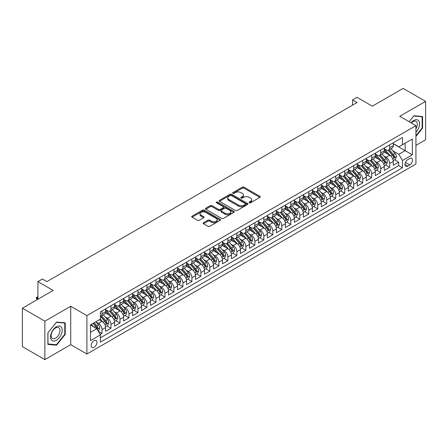 <?xml version="1.0" encoding="UTF-8"?>
<svg xmlns="http://www.w3.org/2000/svg" width="448" height="448" viewBox="0 0 448 448"><rect width="100%" height="100%" fill="white"/><g stroke="black" fill="none" stroke-linecap="round" stroke-linejoin="round"><path stroke-width="0.67" d="M249.29 202.787A0.874 0.504 0 0 0 250.522 202.787L259.896 197.372A1.249 0.722 0 0 0 260.266 196.862A1.249 0.722 0 0 0 259.896 196.353L244.014 187.186A1.249 0.722 0 0 0 242.25 187.186L232.876 192.595A0.874 0.504 0 0 0 232.618 192.954A0.874 0.504 0 0 0 232.876 193.312A0.874 0.504 0 0 0 234.108 193.312L235.323 192.612A3.993 2.307 0 0 1 240.968 192.612L242.295 193.374A3.993 2.307 0 0 1 243.466 195.003A3.993 2.307 0 0 1 242.295 196.633L241.08 197.333A0.874 0.504 0 0 0 240.822 197.691A0.874 0.504 0 0 0 241.08 198.05A0.874 0.504 0 0 0 242.318 198.05L243.527 197.35A3.993 2.307 0 0 1 249.178 197.35L250.499 198.111A3.993 2.307 0 0 1 251.67 199.741A3.993 2.307 0 0 1 250.499 201.37L249.29 202.07A0.874 0.504 0 0 0 249.032 202.429A0.874 0.504 0 0 0 249.29 202.787L249.29 202.07M94.097 347.273A4.066 2.346 120 0 0 96.751 343.683A4.066 2.346 120 0 0 96.13 340.424A4.066 2.346 120 0 0 94.097 340.626A4.066 2.346 120 0 0 91.437 344.21A4.066 2.346 120 0 0 92.058 347.469A4.066 2.346 120 0 0 94.097 347.273M203.51 222.746A1.249 0.722 0 0 0 203.146 223.255A1.249 0.722 0 0 0 203.51 223.765L207.967 226.335A1.249 0.722 0 0 0 209.731 226.335L220.147 220.326A1.249 0.722 0 0 0 220.511 219.817A1.249 0.722 0 0 0 220.147 219.307L204.26 210.134A1.249 0.722 0 0 0 202.496 210.134L192.086 216.149A1.249 0.722 0 0 0 191.716 216.658A1.249 0.722 0 0 0 192.086 217.168L197.467 220.276A1.249 0.722 0 0 0 199.231 220.276L203.689 217.7A1.249 0.722 0 0 0 204.053 217.19A1.249 0.722 0 0 0 203.689 216.681L201.018 215.141A3.338 1.926 0 0 1 200.043 213.78A3.338 1.926 0 0 1 202.104 211.999A3.338 1.926 0 0 1 205.738 212.414L216.194 218.45A3.338 1.926 0 0 1 217.174 219.817A3.338 1.926 0 0 1 215.113 221.598A3.338 1.926 0 0 1 211.473 221.178L209.731 220.17A1.249 0.722 0 0 0 207.967 220.17L203.51 222.746L203.51 223.765M415.934 145.365L425.6 139.787L425.6 101.377L403.127 88.402L372.333 106.182L357.05 97.356L352.559 99.949L357.05 102.547L46.9 281.613L42.403 279.014L37.906 281.613L37.906 299.258M44.873 321.188L44.873 359.598L70.722 344.674L70.722 306.264L44.873 321.188L22.4 308.213L53.189 290.438L37.906 281.613M70.722 306.264L86.901 315.61L415.934 125.642L415.934 164.052L86.901 354.015L86.901 315.61M425.6 101.377L399.756 116.301L415.934 125.642M235.413 210.493A1.249 0.722 0 0 0 237.177 210.493L247.587 204.478A1.249 0.722 0 0 0 247.951 203.969A1.249 0.722 0 0 0 247.587 203.459L231.706 194.292A1.249 0.722 0 0 0 229.942 194.292L219.526 200.301A1.249 0.722 0 0 0 219.162 200.81A1.249 0.722 0 0 0 219.526 201.32L235.413 210.493M216.832 202.978A0.874 0.504 0 0 1 217.717 203.101L233.85 212.414L223.457 218.417A1.249 0.722 0 0 1 221.687 218.417L205.806 209.244L205.806 208.225A1.249 0.722 0 0 0 205.442 208.734A1.249 0.722 0 0 0 205.806 209.244M205.806 208.225L210.263 205.654A1.249 0.722 0 0 1 212.027 205.654L218.467 209.373A1.249 0.722 0 0 0 220.231 209.373L223.188 207.665A1.249 0.722 0 0 0 223.558 207.155A1.249 0.722 0 0 0 223.188 206.646L216.485 202.776A0.874 0.504 0 0 1 216.227 202.418A0.874 0.504 0 0 1 216.765 201.953A0.874 0.504 0 0 1 217.717 202.059L233.867 211.383A1.249 0.722 0 0 1 234.231 211.893A1.249 0.722 0 0 1 233.867 212.402L233.867 211.383M44.873 359.598L22.4 346.623L22.4 308.213M100.139 334.488L102.004 333.413L98.274 331.257M96.152 322.09L98.409 323.394A5.085 2.934 60 0 1 102.004 329.622L105.605 327.544L105.605 331.335L110.998 328.222L106.904 325.858M105.146 316.898L107.402 318.203A5.085 2.934 60 0 1 110.998 324.43L114.593 322.358L114.593 326.144L119.986 323.03L115.898 320.667M114.134 311.713L116.39 313.012A5.085 2.934 60 0 1 119.986 319.245L123.581 317.167L123.581 320.953L128.974 317.839L124.886 315.482M123.122 306.522L125.378 307.821A5.085 2.934 60 0 1 128.974 314.054L132.574 311.976L132.574 315.767L137.967 312.648L133.874 310.29M132.115 301.33L134.372 302.635A5.085 2.934 60 0 1 137.967 308.862L141.562 306.785L141.562 310.576L146.955 307.462L142.867 305.099M141.103 296.139L143.36 297.444A5.085 2.934 60 0 1 146.955 303.671L150.55 301.594L150.55 305.385L155.943 302.271L151.855 299.908M150.091 290.948L152.348 292.253A5.085 2.934 60 0 1 155.943 298.48L159.544 296.402L159.544 300.194L164.937 297.08L160.843 294.717M159.085 285.757L161.342 287.062A5.085 2.934 60 0 1 164.937 293.289L168.532 291.217L168.532 295.002L173.925 291.889L169.837 289.526M168.073 280.571L170.33 281.87A5.085 2.934 60 0 1 173.925 288.103L177.52 286.026L177.52 289.811L182.918 286.698L178.825 284.34M177.061 275.38L179.318 276.679A5.085 2.934 60 0 1 182.918 282.912L186.514 280.834L186.514 284.626L191.906 281.506L187.813 279.149M186.054 270.189L188.311 271.494A5.085 2.934 60 0 1 191.906 277.721L195.502 275.643L195.502 279.434L200.894 276.321L196.806 273.958M195.042 264.998L197.299 266.302A5.085 2.934 60 0 1 200.894 272.53L204.49 270.452L204.49 274.243L209.888 271.13L205.794 268.766M204.03 259.806L206.287 261.111A5.085 2.934 60 0 1 209.888 267.338L213.483 265.261L213.483 269.052L218.876 265.938L214.788 263.575M213.024 254.615L215.281 255.92A5.085 2.934 60 0 1 218.876 262.147L222.471 260.075L222.471 263.861L227.864 260.747L223.776 258.384M222.012 249.43L224.269 250.729A5.085 2.934 60 0 1 227.864 256.956L231.459 254.884L231.459 258.67L236.858 255.556L232.764 253.198M231 244.238L233.262 245.538A5.085 2.934 60 0 1 236.858 251.77L240.453 249.693L240.453 253.478L245.846 250.365L241.758 248.007M239.994 239.047L242.25 240.352A5.085 2.934 60 0 1 245.846 246.579L249.441 244.502L249.441 248.293L254.834 245.179L250.746 242.816M248.982 233.856L251.238 235.161A5.085 2.934 60 0 1 254.834 241.388L258.429 239.31L258.429 243.102L263.827 239.988L259.734 237.625M257.975 228.665L260.232 229.97A5.085 2.934 60 0 1 263.827 236.197L267.422 234.119L267.422 237.91L272.815 234.797L268.727 232.434M266.963 223.474L269.22 224.778A5.085 2.934 60 0 1 272.815 231.006L276.41 228.934L276.41 232.719L281.803 229.606L277.715 227.242M275.951 218.282L278.208 219.587A5.085 2.934 60 0 1 281.803 225.814L285.404 223.742L285.404 227.528L290.797 224.414L286.703 222.051M284.945 213.097L287.202 214.396A5.085 2.934 60 0 1 290.797 220.629L294.392 218.551L294.392 222.337L299.785 219.223L295.697 216.866M293.933 207.906L296.19 209.21A5.085 2.934 60 0 1 299.785 215.438L303.38 213.36L303.38 217.151L308.773 214.032L304.685 211.674M302.921 202.714L305.178 204.019A5.085 2.934 60 0 1 308.773 210.246L312.374 208.169L312.374 211.96L317.766 208.846L313.673 206.483M311.914 197.523L314.171 198.828A5.085 2.934 60 0 1 317.766 205.055L321.362 202.978L321.362 206.769L326.754 203.655L322.666 201.292M320.902 192.332L323.159 193.637A5.085 2.934 60 0 1 326.754 199.864L330.35 197.786L330.35 201.578L335.748 198.464L331.654 196.101M329.89 187.141L332.147 188.446A5.085 2.934 60 0 1 335.748 194.673L339.343 192.601L339.343 196.386L344.736 193.273L340.642 190.91M338.884 181.955L341.141 183.254A5.085 2.934 60 0 1 344.736 189.487L348.331 187.41L348.331 191.195L353.724 188.082L349.636 185.724M347.872 176.764L350.129 178.063A5.085 2.934 60 0 1 353.724 184.296L357.319 182.218L357.319 186.01L362.718 182.89L358.624 180.533M356.86 171.573L359.117 172.878A5.085 2.934 60 0 1 362.718 179.105L366.313 177.027L366.313 180.818L371.706 177.705L367.612 175.342M365.854 166.382L368.11 167.686A5.085 2.934 60 0 1 371.706 173.914L375.301 171.836L375.301 175.627L380.694 172.514L376.606 170.15M374.842 161.19L377.098 162.495A5.085 2.934 60 0 1 380.694 168.722L384.289 166.645L384.289 170.436L389.687 167.322L389.687 163.531A5.085 2.934 -120 0 0 386.086 157.304L383.83 155.999M385.594 164.959L389.687 167.322M105.605 327.544A5.085 2.934 -120 0 0 102.004 321.317L99.31 319.76M114.593 322.358A5.085 2.934 -120 0 0 110.998 316.126L105.437 312.917M123.581 317.167A5.085 2.934 -120 0 0 119.986 310.94L114.425 307.726M132.574 311.976A5.085 2.934 -120 0 0 128.974 305.749L123.418 302.54M141.562 306.785A5.085 2.934 -120 0 0 137.967 300.558L132.406 297.349M150.55 301.594A5.085 2.934 -120 0 0 146.955 295.366L141.394 292.158M159.544 296.402A5.085 2.934 -120 0 0 155.943 290.175L150.388 286.966M168.532 291.217A5.085 2.934 -120 0 0 164.937 284.984L159.376 281.775M177.52 286.026A5.085 2.934 -120 0 0 173.925 279.798L168.364 276.584M186.514 280.834A5.085 2.934 -120 0 0 182.918 274.607L177.358 271.398M195.502 275.643A5.085 2.934 -120 0 0 191.906 269.416L186.346 266.207M204.49 270.452A5.085 2.934 -120 0 0 200.894 264.225L195.334 261.016M213.483 265.261A5.085 2.934 -120 0 0 209.888 259.034L204.327 255.825M222.471 260.075A5.085 2.934 -120 0 0 218.876 253.842L213.315 250.634M231.459 254.884A5.085 2.934 -120 0 0 227.864 248.657L222.309 245.442M240.453 249.693A5.085 2.934 -120 0 0 236.858 243.466L231.297 240.251M249.441 244.502A5.085 2.934 -120 0 0 245.846 238.274L240.285 235.066M258.429 239.31A5.085 2.934 -120 0 0 254.834 233.083L249.278 229.874M267.422 234.119A5.085 2.934 -120 0 0 263.827 227.892L258.266 224.683M276.41 228.934A5.085 2.934 -120 0 0 272.815 222.701L267.254 219.492M285.404 223.742A5.085 2.934 -120 0 0 281.803 217.51L276.248 214.301M294.392 218.551A5.085 2.934 -120 0 0 290.797 212.324L285.236 209.11M303.38 213.36A5.085 2.934 -120 0 0 299.785 207.133L294.224 203.924M312.374 208.169A5.085 2.934 -120 0 0 308.773 201.942L303.218 198.733M321.362 202.978A5.085 2.934 -120 0 0 317.766 196.75L312.206 193.542M330.35 197.786A5.085 2.934 -120 0 0 326.754 191.559L321.194 188.35M339.343 192.601A5.085 2.934 -120 0 0 335.748 186.368L330.187 183.159M348.331 187.41A5.085 2.934 -120 0 0 344.736 181.182L339.175 177.968M357.319 182.218A5.085 2.934 -120 0 0 353.724 175.991L348.163 172.782M366.313 177.027A5.085 2.934 -120 0 0 362.718 170.8L357.157 167.591M375.301 171.836A5.085 2.934 -120 0 0 371.706 165.609L366.145 162.4M384.289 166.645A5.085 2.934 -120 0 0 380.694 160.418L375.133 157.209M409.735 158.497L407.753 159.639A3.942 2.274 120 0 0 405.182 163.111A3.942 2.274 120 0 0 405.782 166.27A3.942 2.274 120 0 0 407.753 166.074L409.735 164.937A3.942 2.274 120 0 0 412.306 161.459A3.942 2.274 120 0 0 411.701 158.301A3.942 2.274 120 0 0 409.735 158.497M90.502 332.321L96.79 328.686L100.386 334.919L100.386 342.182L402.45 167.787L402.45 160.524L398.854 154.297L392.823 150.814M100.386 334.919L90.502 340.626L90.502 324.85L100.386 319.138L100.386 311.87L402.45 137.48L402.45 144.743L412.339 139.037L412.339 154.812L402.45 160.524M105.605 309.691L107.402 310.733A5.085 2.934 60 0 0 109.945 310.979L113.54 308.907A5.085 2.934 -120 0 0 114.593 306.578L114.593 303.671M114.593 304.5L116.39 305.542A5.085 2.934 60 0 0 118.933 305.794L122.528 303.716A5.085 2.934 -120 0 0 123.581 301.386L123.581 298.48M123.581 299.309L125.378 300.35A5.085 2.934 60 0 0 127.921 300.602L131.516 298.525A5.085 2.934 -120 0 0 132.574 296.195L132.574 293.289M132.574 294.123L134.372 295.159A5.085 2.934 60 0 0 136.914 295.411L140.51 293.334A5.085 2.934 -120 0 0 141.562 291.004L141.562 288.098M141.562 288.932L143.36 289.968A5.085 2.934 60 0 0 145.902 290.22L149.498 288.142A5.085 2.934 -120 0 0 150.55 285.818L150.55 282.912M150.55 283.741L152.348 284.777A5.085 2.934 60 0 0 154.89 285.029L158.491 282.957A5.085 2.934 -120 0 0 159.544 280.627L159.544 277.721M159.544 278.55L161.342 279.586A5.085 2.934 60 0 0 163.884 279.838L167.479 277.766A5.085 2.934 -120 0 0 168.532 275.436L168.532 272.53M168.532 273.358L170.33 274.4A5.085 2.934 60 0 0 172.872 274.652L176.467 272.574A5.085 2.934 -120 0 0 177.52 270.245L177.52 267.338M177.52 268.167L179.318 269.209A5.085 2.934 60 0 0 181.86 269.461L185.461 267.383A5.085 2.934 -120 0 0 186.514 265.054L186.514 262.147M186.514 262.982L188.311 264.018A5.085 2.934 60 0 0 190.854 264.27L194.449 262.192A5.085 2.934 -120 0 0 195.502 259.862L195.502 256.956M195.502 257.79L197.299 258.826A5.085 2.934 60 0 0 199.842 259.078L203.437 257.001A5.085 2.934 -120 0 0 204.49 254.677L204.49 251.77M204.49 252.599L206.287 253.635A5.085 2.934 60 0 0 208.835 253.887L212.43 251.81A5.085 2.934 -120 0 0 213.483 249.486L213.483 246.579M213.483 247.408L215.281 248.444A5.085 2.934 60 0 0 217.823 248.696L221.418 246.624A5.085 2.934 -120 0 0 222.471 244.294L222.471 241.388M222.471 242.217L224.269 243.258A5.085 2.934 60 0 0 226.811 243.51L230.406 241.433A5.085 2.934 -120 0 0 231.459 239.103L231.459 236.197M231.459 237.026L233.262 238.067A5.085 2.934 60 0 0 235.805 238.319L239.4 236.242A5.085 2.934 -120 0 0 240.453 233.912L240.453 231.006M240.453 231.84L242.25 232.876A5.085 2.934 60 0 0 244.793 233.128L248.388 231.05A5.085 2.934 -120 0 0 249.441 228.721L249.441 225.814M249.441 226.649L251.238 227.685A5.085 2.934 60 0 0 253.781 227.937L257.376 225.859A5.085 2.934 -120 0 0 258.429 223.535L258.429 220.629M258.429 221.458L260.232 222.494A5.085 2.934 60 0 0 262.774 222.746L266.37 220.668A5.085 2.934 -120 0 0 267.422 218.344L267.422 215.438M267.422 216.266L269.22 217.302A5.085 2.934 60 0 0 271.762 217.554L275.358 215.482A5.085 2.934 -120 0 0 276.41 213.153L276.41 210.246M276.41 211.075L278.208 212.117A5.085 2.934 60 0 0 280.75 212.369L284.346 210.291A5.085 2.934 -120 0 0 285.404 207.962L285.404 205.055M285.404 205.884L287.202 206.926A5.085 2.934 60 0 0 289.744 207.178L293.339 205.1A5.085 2.934 -120 0 0 294.392 202.77L294.392 199.864M294.392 200.693L296.19 201.734A5.085 2.934 60 0 0 298.732 201.986L302.327 199.909A5.085 2.934 -120 0 0 303.38 197.579L303.38 194.673M303.38 195.507L305.178 196.543A5.085 2.934 60 0 0 307.72 196.795L311.321 194.718A5.085 2.934 -120 0 0 312.374 192.394L312.374 189.482M312.374 190.316L314.171 191.352A5.085 2.934 60 0 0 316.714 191.604L320.309 189.526A5.085 2.934 -120 0 0 321.362 187.202L321.362 184.296M321.362 185.125L323.159 186.161A5.085 2.934 60 0 0 325.702 186.413L329.297 184.341A5.085 2.934 -120 0 0 330.35 182.011L330.35 179.105M330.35 179.934L332.147 180.97A5.085 2.934 60 0 0 334.69 181.222L338.29 179.15A5.085 2.934 -120 0 0 339.343 176.82L339.343 173.914M339.343 174.742L341.141 175.784A5.085 2.934 60 0 0 343.683 176.036L347.278 173.958A5.085 2.934 -120 0 0 348.331 171.629L348.331 168.722M348.331 169.551L350.129 170.593A5.085 2.934 60 0 0 352.671 170.845L356.266 168.767A5.085 2.934 -120 0 0 357.319 166.438L357.319 163.531M357.319 164.366L359.117 165.402A5.085 2.934 60 0 0 361.659 165.654L365.26 163.576A5.085 2.934 -120 0 0 366.313 161.246L366.313 158.34M366.313 159.174L368.11 160.21A5.085 2.934 60 0 0 370.653 160.462L374.248 158.385A5.085 2.934 -120 0 0 375.301 156.061L375.301 153.154M375.301 153.983L377.098 155.019A5.085 2.934 60 0 0 379.641 155.271L383.236 153.199A5.085 2.934 -120 0 0 384.289 150.87L384.289 147.963M100.386 337.826L398.675 165.609L398.675 162.131L393.282 165.245L393.282 161.459A5.085 2.934 -120 0 0 389.687 155.226L384.126 152.018M384.289 148.792L386.086 149.828A5.085 2.934 -120 0 0 388.634 150.08A5.085 2.934 -120 0 0 389.687 147.756L389.687 144.85M388.634 150.08L392.23 148.008A5.085 2.934 -120 0 0 393.282 145.678L393.282 142.772M102.004 310.94L102.004 313.846A5.085 2.934 60 0 1 100.951 316.17A5.085 2.934 60 0 1 100.386 316.378M100.951 316.17L104.546 314.098A5.085 2.934 -120 0 0 105.605 311.769L105.605 308.862M110.998 305.749L110.998 308.655A5.085 2.934 60 0 1 109.945 310.979M119.986 300.558L119.986 303.464A5.085 2.934 60 0 1 118.933 305.794M128.974 295.366L128.974 298.273A5.085 2.934 60 0 1 127.921 300.602M137.967 290.175L137.967 293.082A5.085 2.934 60 0 1 136.914 295.411M146.955 284.984L146.955 287.89A5.085 2.934 60 0 1 145.902 290.22M155.943 279.798L155.943 282.705A5.085 2.934 60 0 1 154.89 285.029M164.937 274.607L164.937 277.514A5.085 2.934 60 0 1 163.884 279.838M173.925 269.416L173.925 272.322A5.085 2.934 60 0 1 172.872 274.652M182.918 264.225L182.918 267.131A5.085 2.934 60 0 1 181.86 269.461M191.906 259.034L191.906 261.94A5.085 2.934 60 0 1 190.854 264.27M200.894 253.842L200.894 256.749A5.085 2.934 60 0 1 199.842 259.078M209.888 248.651L209.888 251.563A5.085 2.934 60 0 1 208.835 253.887M218.876 243.466L218.876 246.372A5.085 2.934 60 0 1 217.823 248.696M227.864 238.274L227.864 241.181A5.085 2.934 60 0 1 226.811 243.51M236.858 233.083L236.858 235.99A5.085 2.934 60 0 1 235.805 238.319M245.846 227.892L245.846 230.798A5.085 2.934 60 0 1 244.793 233.128M254.834 222.701L254.834 225.607A5.085 2.934 60 0 1 253.781 227.937M263.827 217.51L263.827 220.416A5.085 2.934 60 0 1 262.774 222.746M272.815 212.324L272.815 215.23A5.085 2.934 60 0 1 271.762 217.554M281.803 207.133L281.803 210.039A5.085 2.934 60 0 1 280.75 212.369M290.797 201.942L290.797 204.848A5.085 2.934 60 0 1 289.744 207.178M299.785 196.75L299.785 199.657A5.085 2.934 60 0 1 298.732 201.986M308.773 191.559L308.773 194.466A5.085 2.934 60 0 1 307.72 196.795M317.766 186.368L317.766 189.274A5.085 2.934 60 0 1 316.714 191.604M326.754 181.182L326.754 184.089A5.085 2.934 60 0 1 325.702 186.413M335.748 175.991L335.748 178.898A5.085 2.934 60 0 1 334.69 181.222M344.736 170.8L344.736 173.706A5.085 2.934 60 0 1 343.683 176.036M353.724 165.609L353.724 168.515A5.085 2.934 60 0 1 352.671 170.845M362.718 160.418L362.718 163.324A5.085 2.934 60 0 1 361.659 165.654M371.706 155.226L371.706 158.133A5.085 2.934 60 0 1 370.653 160.462M380.694 150.035L380.694 152.947A5.085 2.934 60 0 1 379.641 155.271M380.694 168.722L380.694 172.514M371.706 173.914L371.706 177.705M362.718 179.105L362.718 182.89M353.724 184.296L353.724 188.082M344.736 189.487L344.736 193.273M335.748 194.673L335.748 198.464M326.754 199.864L326.754 203.655M317.766 205.055L317.766 208.846M308.773 210.246L308.773 214.032M299.785 215.438L299.785 219.223M290.797 220.629L290.797 224.414M281.803 225.814L281.803 229.606M272.815 231.006L272.815 234.797M263.827 236.197L263.827 239.988M254.834 241.388L254.834 245.179M245.846 246.579L245.846 250.365M236.858 251.77L236.858 255.556M227.864 256.956L227.864 260.747M218.876 262.147L218.876 265.938M209.888 267.338L209.888 271.13M200.894 272.53L200.894 276.321M191.906 277.721L191.906 281.506M182.918 282.912L182.918 286.698M173.925 288.103L173.925 291.889M164.937 293.289L164.937 297.08M155.943 298.48L155.943 302.271M146.955 303.671L146.955 307.462M137.967 308.862L137.967 312.648M128.974 314.054L128.974 317.839M119.986 319.245L119.986 323.03M110.998 324.43L110.998 328.222M102.004 329.622L102.004 333.413M96.79 328.686L90.502 325.058M398.854 154.297L405.149 150.662L405.149 143.186L412.339 139.037M393.282 143.808L412.339 154.812M393.282 143.601L398.854 146.821L402.45 144.743M70.722 344.674L86.901 354.015M352.559 99.949L352.559 105.14M394.587 159.768L398.675 162.131M398.675 165.609L402.45 167.787M415.934 136.382L422.587 128.106L422.587 116.536L413.913 115.763L409.13 121.716L413.734 116.021L422.139 116.771L422.139 127.977L415.934 135.694M47.886 344.439L56.56 345.212L65.234 334.421L65.234 322.851L56.56 322.078L47.886 332.87L47.886 344.439M422.139 127.848L422.587 128.106M64.786 334.163L65.234 334.421M55.647 344.686L56.56 345.212M249.637 202.91L250.499 202.412A3.993 2.307 0 0 0 251.67 200.782L251.67 199.741M243.466 195.003L243.466 196.045A3.993 2.307 0 0 1 242.295 197.674L241.427 198.173M259.879 197.383L244.014 188.222A1.249 0.722 0 0 0 242.25 188.222L233.223 193.435M247.587 203.459L247.587 204.478L231.706 195.328A1.249 0.722 0 0 0 229.942 195.328L219.542 201.331M245.381 204.327A0.874 0.504 0 0 0 245.638 203.969A0.874 0.504 0 0 0 245.381 203.616L231.442 195.563A0.874 0.504 0 0 0 230.205 195.563L228.922 196.302A3.993 2.307 0 0 0 227.758 197.932A3.993 2.307 0 0 0 228.922 199.562L238.454 205.066A3.993 2.307 0 0 0 244.104 205.066L245.381 204.327L245.381 205.363A0.874 0.504 0 0 0 245.638 205.01L245.638 203.969M227.758 197.932L227.758 198.974A3.993 2.307 0 0 0 228.922 200.603L228.922 199.562M245.381 205.363L244.104 206.102A3.993 2.307 0 0 1 238.454 206.102L228.922 200.603M205.822 209.255L210.263 206.69L210.263 205.654M223.558 207.155L223.558 208.191A1.249 0.722 0 0 1 223.188 208.701L220.231 210.409A1.249 0.722 0 0 1 218.467 210.409L212.027 206.69A1.249 0.722 0 0 0 210.263 206.69M225.154 213.231A3.338 1.926 0 0 0 228.788 213.646A3.338 1.926 0 0 0 230.849 211.87A3.338 1.926 0 0 0 229.874 210.504L226.19 208.376A1.249 0.722 0 0 0 224.426 208.376L221.469 210.084A1.249 0.722 0 0 0 221.105 210.594A1.249 0.722 0 0 0 221.469 211.103L225.154 213.231L225.154 214.267A3.338 1.926 0 0 0 228.788 214.687A3.338 1.926 0 0 0 230.849 212.906L230.849 211.87M221.105 210.594L221.105 211.63A1.249 0.722 0 0 0 221.469 212.139L221.469 211.103M225.154 214.267L221.469 212.139M217.174 219.817L217.174 220.853A3.338 1.926 0 0 1 215.113 222.634A3.338 1.926 0 0 1 211.473 222.214L209.731 221.211A1.249 0.722 0 0 0 207.967 221.211L203.526 223.77M200.043 213.78L200.043 214.816A3.338 1.926 0 0 0 201.018 216.177L201.018 215.141M203.672 217.711L201.018 216.177M220.147 219.307L220.147 220.326L204.26 211.176A1.249 0.722 0 0 0 202.496 211.176L192.102 217.174M393.204 160.569L395.528 159.225L396.43 156.632A3.371 1.943 -120 0 0 395.114 153.468L391.009 148.708M390.186 155.557L385.314 149.918A9.727 5.617 -120 0 0 384.289 148.848M387.514 153.972L384.787 150.819A8.075 4.659 -120 0 0 384.289 150.276M388.175 150.265L392.33 155.075A3.371 1.943 60 0 1 393.529 157.394C394.038 158.071 394.397 157.864 394.61 156.772A3.371 1.943 -120 0 0 393.406 154.454L389.301 149.699M388.416 150.186L392.885 155.355A1.714 0.991 60 0 1 393.316 156.027L394.61 156.772M393.529 157.394L393.775 157.797M415.934 132.205A8.266 4.771 120 0 0 419.468 122.618A8.266 4.771 120 0 0 413.734 120.478A8.266 4.771 120 0 0 411.029 122.808M415.934 128.738A6.255 3.612 120 0 0 416.041 121.335A6.255 3.612 120 0 0 412.916 121.643A6.255 3.612 120 0 0 411.275 122.954M421.579 116.446L422.139 116.771M61.443 333.995A8.266 4.771 120 0 0 59.304 326.01A8.266 4.771 120 0 0 51.324 333.088A8.266 4.771 120 0 0 53.458 341.074A8.266 4.771 120 0 0 61.443 333.995M59.394 333.413A6.255 3.612 120 0 0 58.694 327.65A6.255 3.612 120 0 0 51.733 332.724A6.255 3.612 120 0 0 52.433 338.486A6.255 3.612 120 0 0 59.394 333.413M47.975 343.997L47.975 332.791L56.381 322.336L64.786 323.086L64.786 334.292L56.381 344.747L47.886 343.946M64.232 322.762L64.786 323.086M384.216 165.754L386.54 164.416L387.436 161.818A3.371 1.943 -120 0 0 386.126 158.659L382.015 153.899M381.192 160.748L376.326 155.109A9.727 5.617 -120 0 0 375.301 154.039M378.521 159.163L375.799 156.01A8.075 4.659 -120 0 0 375.301 155.467M379.182 155.456L383.337 160.266A3.371 1.943 60 0 1 384.541 162.585C385.045 163.262 385.403 163.055 385.616 161.963A3.371 1.943 -120 0 0 384.418 159.645L380.307 154.885M379.428 155.378L383.891 160.546A1.714 0.991 60 0 1 384.322 161.218L385.616 161.963M384.541 162.585L384.787 162.988M375.228 170.946L377.546 169.607L378.448 167.009A3.371 1.943 -120 0 0 377.138 163.845L373.027 159.09M372.204 165.939L367.332 160.3A9.727 5.617 -120 0 0 366.313 159.23M369.533 164.354L366.811 161.202A8.075 4.659 -120 0 0 366.313 160.658M370.194 160.647L374.349 165.458A3.371 1.943 60 0 1 375.547 167.776C376.057 168.454 376.415 168.246 376.628 167.154A3.371 1.943 -120 0 0 375.43 164.83L371.319 160.076M370.44 160.569L374.903 165.738A1.714 0.991 60 0 1 375.334 166.41L376.628 167.154M375.547 167.776L375.794 168.174M366.234 176.137L368.558 174.798L369.46 172.2A3.371 1.943 -120 0 0 368.144 169.036L364.039 164.282M363.216 171.13L358.344 165.486A9.727 5.617 -120 0 0 357.319 164.422M360.545 169.546L357.818 166.393A8.075 4.659 -120 0 0 357.319 165.85M361.206 165.838L365.361 170.649A3.371 1.943 60 0 1 366.559 172.967C367.063 173.645 367.427 173.438 367.64 172.346A3.371 1.943 -120 0 0 366.436 170.022L362.331 165.267M361.446 165.76L365.91 170.929A1.714 0.991 60 0 1 366.346 171.595L367.64 172.346M366.559 172.967L366.806 173.365M357.246 181.328L359.57 179.984L360.466 177.391A3.371 1.943 -120 0 0 359.156 174.227L355.046 169.473M354.222 176.316L349.356 170.677A9.727 5.617 -120 0 0 348.331 169.607M351.551 174.737L348.83 171.578A8.075 4.659 -120 0 0 348.331 171.041M352.212 171.024L356.367 175.834A3.371 1.943 60 0 1 357.571 178.158C358.075 178.836 358.434 178.629 358.646 177.537A3.371 1.943 -120 0 0 357.448 175.213L353.338 170.458M352.458 170.946L356.922 176.114A1.714 0.991 60 0 1 357.353 176.786L358.646 177.537M357.571 178.158L357.812 178.556M348.258 186.519L350.577 185.175L351.478 182.582A3.371 1.943 -120 0 0 350.168 179.418L346.058 174.664M345.234 181.507L340.362 175.868A9.727 5.617 -120 0 0 339.343 174.798M342.563 179.928L339.836 176.77A8.075 4.659 -120 0 0 339.343 176.226M343.224 176.215L347.379 181.026A3.371 1.943 60 0 1 348.578 183.35C349.087 184.027 349.446 183.82 349.658 182.722A3.371 1.943 -120 0 0 348.46 180.404L344.35 175.65M343.47 176.137L347.934 181.306A1.714 0.991 60 0 1 348.365 181.978L349.658 182.722M348.578 183.35L348.824 183.747M339.265 191.71L341.589 190.366L342.485 187.774A3.371 1.943 -120 0 0 341.174 184.61L337.07 179.855M336.246 186.698L331.374 181.059A9.727 5.617 -120 0 0 330.35 179.99M333.575 185.114L330.848 181.961A8.075 4.659 -120 0 0 330.35 181.418M334.236 181.406L338.391 186.217A3.371 1.943 60 0 1 339.59 188.541C340.094 189.213 340.458 189.006 340.67 187.914A3.371 1.943 -120 0 0 339.466 185.595L335.362 180.841M334.477 181.328L338.94 186.497A1.714 0.991 60 0 1 339.377 187.169L340.67 187.914M339.59 188.541L339.836 188.938M330.277 196.896L332.601 195.558L333.497 192.959A3.371 1.943 -120 0 0 332.186 189.801L328.076 185.041M327.253 191.89L322.386 186.25A9.727 5.617 -120 0 0 321.362 185.181M324.582 190.305L321.86 187.152A8.075 4.659 -120 0 0 321.362 186.609M325.242 186.598L329.398 191.408A3.371 1.943 60 0 1 330.602 193.726C331.106 194.404 331.464 194.197 331.677 193.105A3.371 1.943 -120 0 0 330.478 190.786L326.368 186.026M325.489 186.519L329.952 191.688A1.714 0.991 60 0 1 330.383 192.36L331.677 193.105M330.602 193.726L330.842 194.13M321.283 202.087L323.607 200.749L324.509 198.15A3.371 1.943 -120 0 0 323.193 194.986L319.088 190.232M318.265 197.081L313.393 191.442A9.727 5.617 -120 0 0 312.374 190.372M315.594 195.496L312.866 192.343A8.075 4.659 -120 0 0 312.374 191.8M316.254 191.789L320.41 196.599A3.371 1.943 60 0 1 321.608 198.918C322.118 199.595 322.476 199.388 322.689 198.296A3.371 1.943 -120 0 0 321.485 195.978L317.38 191.218M316.501 191.71L320.964 196.879A1.714 0.991 60 0 1 321.395 197.551L322.689 198.296M321.608 198.918L321.854 199.321M312.295 207.278L314.619 205.94L315.515 203.342A3.371 1.943 -120 0 0 314.205 200.178L310.1 195.423M309.277 202.272L304.405 196.633A9.727 5.617 -120 0 0 303.38 195.563M306.606 200.687L303.878 197.534A8.075 4.659 -120 0 0 303.38 196.991M307.266 196.98L311.416 201.79A3.371 1.943 60 0 1 312.62 204.109C313.124 204.786 313.488 204.579 313.701 203.487A3.371 1.943 -120 0 0 312.497 201.163L308.392 196.409M307.507 196.902L311.97 202.07A1.714 0.991 60 0 1 312.407 202.737L313.701 203.487M312.62 204.109L312.866 204.506M303.307 212.47L305.631 211.126L306.527 208.533A3.371 1.943 -120 0 0 305.217 205.369L301.106 200.614M300.283 207.458L295.411 201.818A9.727 5.617 -120 0 0 294.392 200.749M297.612 205.878L294.89 202.726A8.075 4.659 -120 0 0 294.392 202.182M298.273 202.166L302.428 206.976A3.371 1.943 60 0 1 303.632 209.3C304.136 209.978 304.494 209.77 304.707 208.678A3.371 1.943 -120 0 0 303.509 206.354L299.398 201.6M298.519 202.087L302.982 207.256A1.714 0.991 60 0 1 303.414 207.928L304.707 208.678M303.632 209.3L303.873 209.698M294.314 217.661L296.638 216.317L297.539 213.724A3.371 1.943 -120 0 0 296.223 210.56L292.118 205.806M291.295 212.649L286.423 207.01A9.727 5.617 -120 0 0 285.404 205.94M288.624 211.07L285.897 207.911A8.075 4.659 -120 0 0 285.404 207.374M289.285 207.357L293.44 212.167A3.371 1.943 60 0 1 294.638 214.491C295.148 215.169 295.506 214.962 295.719 213.864A3.371 1.943 -120 0 0 294.515 211.546L290.41 206.791M289.526 207.278L293.994 212.447A1.714 0.991 60 0 1 294.426 213.119L295.719 213.864M294.638 214.491L294.885 214.889M285.326 222.852L287.65 221.508L288.546 218.915A3.371 1.943 -120 0 0 287.235 215.751L283.13 210.997M282.307 217.84L277.435 212.201A9.727 5.617 -120 0 0 276.41 211.131M279.636 216.261L276.909 213.102A8.075 4.659 -120 0 0 276.41 212.559M280.297 212.548L284.446 217.358A3.371 1.943 60 0 1 285.65 219.682C286.154 220.36 286.518 220.147 286.731 219.055A3.371 1.943 -120 0 0 285.527 216.737L281.422 211.982M280.538 212.47L285.001 217.638A1.714 0.991 60 0 1 285.438 218.31L286.731 219.055M285.65 219.682L285.897 220.08M276.338 228.038L278.662 226.699L279.558 224.106A3.371 1.943 -120 0 0 278.247 220.942L274.137 216.182M273.314 223.031L268.442 217.392A9.727 5.617 -120 0 0 267.422 216.322M270.642 221.446L267.921 218.294A8.075 4.659 -120 0 0 267.422 217.75M271.303 217.739L275.458 222.55A3.371 1.943 60 0 1 276.662 224.868C277.166 225.546 277.525 225.338 277.738 224.246A3.371 1.943 -120 0 0 276.539 221.928L272.429 217.168M271.55 217.661L276.013 222.83A1.714 0.991 60 0 1 276.444 223.502L277.738 224.246M276.662 224.868L276.903 225.271M267.344 233.229L269.668 231.89L270.57 229.292A3.371 1.943 -120 0 0 269.254 226.128L265.149 221.374M264.326 228.222L259.454 222.583A9.727 5.617 -120 0 0 258.429 221.514M261.654 226.638L258.927 223.485A8.075 4.659 -120 0 0 258.429 222.942M262.315 222.93L266.47 227.741A3.371 1.943 60 0 1 267.669 230.059C268.178 230.737 268.537 230.53 268.75 229.438A3.371 1.943 -120 0 0 267.546 227.119L263.441 222.359M262.556 222.852L267.025 228.021A1.714 0.991 60 0 1 267.456 228.693L268.75 229.438M267.669 230.059L267.915 230.462M258.356 238.42L260.68 237.082L261.576 234.483A3.371 1.943 -120 0 0 260.266 231.319L256.161 226.565M255.338 233.414L250.466 227.774A9.727 5.617 -120 0 0 249.441 226.705M252.666 231.829L249.939 228.676A8.075 4.659 -120 0 0 249.441 228.133M253.322 228.122L257.477 232.932A3.371 1.943 60 0 1 258.681 235.25C259.185 235.928 259.543 235.721 259.762 234.629A3.371 1.943 -120 0 0 258.558 232.305L254.453 227.55M253.568 228.043L258.031 233.212A1.714 0.991 60 0 1 258.468 233.878L259.762 234.629M258.681 235.25L258.927 235.648M249.368 243.611L251.686 242.273L252.588 239.674A3.371 1.943 -120 0 0 251.278 236.51L247.167 231.756M246.344 238.605L241.472 232.96A9.727 5.617 -120 0 0 240.453 231.89M243.673 237.02L240.951 233.867A8.075 4.659 -120 0 0 240.453 233.324M244.334 233.313L248.489 238.118A3.371 1.943 60 0 1 249.693 240.442C250.197 241.119 250.555 240.912 250.768 239.82A3.371 1.943 -120 0 0 249.57 237.496L245.459 232.742M244.58 233.229L249.043 238.398A1.714 0.991 60 0 1 249.474 239.07L250.768 239.82M249.693 240.442L249.934 240.839M240.374 248.802L242.698 247.458L243.6 244.866A3.371 1.943 -120 0 0 242.284 241.702L238.179 236.947M237.356 243.79L232.484 238.151A9.727 5.617 -120 0 0 231.459 237.082M234.685 242.211L231.958 239.053A8.075 4.659 -120 0 0 231.459 238.515M235.346 238.498L239.501 243.309A3.371 1.943 60 0 1 240.699 245.633C241.209 246.31 241.567 246.103 241.78 245.011A3.371 1.943 -120 0 0 240.576 242.687L236.471 237.933M235.586 238.42L240.055 243.589A1.714 0.991 60 0 1 240.486 244.261L241.78 245.011M240.699 245.633L240.946 246.03M231.386 253.994L233.71 252.65L234.606 250.057A3.371 1.943 -120 0 0 233.296 246.893L229.186 242.138M228.368 248.982L223.496 243.342A9.727 5.617 -120 0 0 222.471 242.273M225.691 247.402L222.97 244.244A8.075 4.659 -120 0 0 222.471 243.701M226.352 243.69L230.507 248.5A3.371 1.943 60 0 1 231.711 250.824C232.215 251.502 232.574 251.294 232.786 250.197A3.371 1.943 -120 0 0 231.588 247.878L227.478 243.124M226.598 243.611L231.062 248.78A1.714 0.991 60 0 1 231.493 249.452L232.786 250.197M231.711 250.824L231.958 251.222M222.398 259.185L224.717 257.841L225.618 255.248A3.371 1.943 -120 0 0 224.308 252.084L220.198 247.324M219.374 254.173L214.502 248.534A9.727 5.617 -120 0 0 213.483 247.464M216.703 252.588L213.982 249.435A8.075 4.659 -120 0 0 213.483 248.892M217.364 248.881L221.519 253.691A3.371 1.943 60 0 1 222.718 256.01C223.227 256.687 223.586 256.48 223.798 255.388A3.371 1.943 -120 0 0 222.6 253.07L218.49 248.315M217.61 248.802L222.074 253.971A1.714 0.991 60 0 1 222.505 254.643L223.798 255.388M222.718 256.01L222.964 256.413M213.405 264.37L215.729 263.032L216.63 260.434A3.371 1.943 -120 0 0 215.314 257.275L211.21 252.515M210.386 259.364L205.514 253.725A9.727 5.617 -120 0 0 204.49 252.655M207.715 257.779L204.988 254.626A8.075 4.659 -120 0 0 204.49 254.083M208.376 254.072L212.531 258.882A3.371 1.943 60 0 1 213.73 261.201C214.239 261.878 214.598 261.671 214.81 260.579A3.371 1.943 -120 0 0 213.606 258.261L209.502 253.501M208.617 253.994L213.086 259.162A1.714 0.991 60 0 1 213.517 259.834L214.81 260.579M213.73 261.201L213.976 261.604M204.417 269.562L206.741 268.223L207.637 265.625A3.371 1.943 -120 0 0 206.326 262.461L202.216 257.706M201.393 264.555L196.526 258.916A9.727 5.617 -120 0 0 195.502 257.846M198.722 262.97L196 259.818A8.075 4.659 -120 0 0 195.502 259.274M199.382 259.263L203.538 264.074A3.371 1.943 60 0 1 204.742 266.392C205.246 267.07 205.604 266.862 205.817 265.77A3.371 1.943 -120 0 0 204.618 263.446L200.508 258.692M199.629 259.185L204.092 264.354A1.714 0.991 60 0 1 204.523 265.026L205.817 265.77M204.742 266.392L204.988 266.79M195.429 274.753L197.747 273.414L198.649 270.816A3.371 1.943 -120 0 0 197.338 267.652L193.228 262.898M192.405 269.746L187.533 264.102A9.727 5.617 -120 0 0 186.514 263.038M189.734 268.162L187.012 265.009A8.075 4.659 -120 0 0 186.514 264.466M190.394 264.454L194.55 269.265A3.371 1.943 60 0 1 195.748 271.583C196.258 272.261 196.616 272.054 196.829 270.962A3.371 1.943 -120 0 0 195.63 268.638L191.52 263.883M190.641 264.376L195.104 269.539A1.714 0.991 60 0 1 195.535 270.211L196.829 270.962M195.748 271.583L195.994 271.981M186.435 279.944L188.759 278.6L189.655 276.007A3.371 1.943 -120 0 0 188.345 272.843L184.24 268.089M183.417 274.932L178.545 269.293A9.727 5.617 -120 0 0 177.52 268.223M180.746 273.353L178.018 270.194A8.075 4.659 -120 0 0 177.52 269.657M181.406 269.64L185.562 274.45A3.371 1.943 60 0 1 186.76 276.774C187.264 277.452 187.628 277.245 187.841 276.153A3.371 1.943 -120 0 0 186.637 273.829L182.532 269.074M181.647 269.562L186.11 274.73A1.714 0.991 60 0 1 186.547 275.402L187.841 276.153M186.76 276.774L187.006 277.172M177.447 285.135L179.771 283.791L180.667 281.198A3.371 1.943 -120 0 0 179.357 278.034L175.246 273.28M174.423 280.123L169.557 274.484A9.727 5.617 -120 0 0 168.532 273.414M171.752 278.544L169.03 275.386A8.075 4.659 -120 0 0 168.532 274.842M172.413 274.831L176.568 279.642A3.371 1.943 60 0 1 177.772 281.966C178.276 282.643 178.634 282.436 178.847 281.338A3.371 1.943 -120 0 0 177.649 279.02L173.538 274.266M172.659 274.753L177.122 279.922A1.714 0.991 60 0 1 177.554 280.594L178.847 281.338M177.772 281.966L178.013 282.363M168.454 290.326L170.778 288.982L171.679 286.39A3.371 1.943 -120 0 0 170.369 283.226L166.258 278.466M165.435 285.314L160.563 279.675A9.727 5.617 -120 0 0 159.544 278.606M162.764 283.73L160.037 280.577A8.075 4.659 -120 0 0 159.544 280.034M163.425 280.022L167.58 284.833A3.371 1.943 60 0 1 168.778 287.151C169.288 287.829 169.646 287.622 169.859 286.53A3.371 1.943 -120 0 0 168.655 284.211L164.55 279.457M163.671 279.944L168.134 285.113A1.714 0.991 60 0 1 168.566 285.785L169.859 286.53M168.778 287.151L169.025 287.554M159.466 295.512L161.79 294.174L162.686 291.575A3.371 1.943 -120 0 0 161.375 288.417L157.27 283.657M156.447 290.506L151.575 284.866A9.727 5.617 -120 0 0 150.55 283.797M153.776 288.921L151.049 285.768A8.075 4.659 -120 0 0 150.55 285.225M154.437 285.214L158.586 290.024A3.371 1.943 60 0 1 159.79 292.342C160.294 293.02 160.658 292.813 160.871 291.721A3.371 1.943 -120 0 0 159.667 289.402L155.562 284.642M154.678 285.135L159.141 290.304A1.714 0.991 60 0 1 159.578 290.976L160.871 291.721M159.79 292.342L160.037 292.746M150.478 300.703L152.802 299.365L153.698 296.766A3.371 1.943 -120 0 0 152.387 293.602L148.277 288.848M147.454 295.697L142.582 290.058A9.727 5.617 -120 0 0 141.562 288.988M144.782 294.112L142.061 290.959A8.075 4.659 -120 0 0 141.562 290.416M145.443 290.405L149.598 295.215A3.371 1.943 60 0 1 150.802 297.534C151.306 298.211 151.665 298.004 151.878 296.912A3.371 1.943 -120 0 0 150.679 294.588L146.569 289.834M145.69 290.326L150.153 295.495A1.714 0.991 60 0 1 150.584 296.167L151.878 296.912M150.802 297.534L151.043 297.931M141.484 305.894L143.808 304.556L144.71 301.958A3.371 1.943 -120 0 0 143.394 298.794L139.289 294.039M138.466 300.888L133.594 295.243A9.727 5.617 -120 0 0 132.574 294.179M135.794 299.303L133.067 296.15A8.075 4.659 -120 0 0 132.574 295.607M136.455 295.596L140.61 300.406A3.371 1.943 60 0 1 141.809 302.725C142.318 303.402 142.677 303.195 142.89 302.103A3.371 1.943 -120 0 0 141.686 299.779L137.581 295.025M136.702 295.518L141.165 300.686A1.714 0.991 60 0 1 141.596 301.353L142.89 302.103M141.809 302.725L142.055 303.122M132.496 311.086L134.82 309.742L135.716 307.149A3.371 1.943 -120 0 0 134.406 303.985L130.301 299.23M129.478 306.074L124.606 300.434A9.727 5.617 -120 0 0 123.581 299.365M126.806 304.494L124.079 301.342A8.075 4.659 -120 0 0 123.581 300.798M127.467 300.782L131.617 305.592A3.371 1.943 60 0 1 132.821 307.916C133.325 308.594 133.689 308.386 133.902 307.294A3.371 1.943 -120 0 0 132.698 304.97L128.593 300.216M127.708 300.703L132.171 305.872A1.714 0.991 60 0 1 132.608 306.544L133.902 307.294M132.821 307.916L133.067 308.314M123.508 316.277L125.832 314.933L126.728 312.34A3.371 1.943 -120 0 0 125.418 309.176L121.307 304.422M120.484 311.265L115.612 305.626A9.727 5.617 -120 0 0 114.593 304.556M117.813 309.686L115.091 306.527A8.075 4.659 -120 0 0 114.593 305.99M118.474 305.973L122.629 310.783A3.371 1.943 60 0 1 123.833 313.107C124.337 313.785 124.695 313.578 124.908 312.48A3.371 1.943 -120 0 0 123.71 310.162L119.599 305.407M118.72 305.894L123.183 311.063A1.714 0.991 60 0 1 123.614 311.735L124.908 312.48M123.833 313.107L124.074 313.505M114.514 321.468L116.838 320.124L117.74 317.531A3.371 1.943 -120 0 0 116.424 314.367L112.319 309.613M111.496 316.456L106.624 310.817A9.727 5.617 -120 0 0 105.605 309.747M108.825 314.877L106.098 311.718A8.075 4.659 -120 0 0 105.605 311.175M109.486 311.164L113.641 315.974A3.371 1.943 60 0 1 114.839 318.298C115.349 318.976 115.707 318.763 115.92 317.671A3.371 1.943 -120 0 0 114.716 315.353L110.611 310.598M109.726 311.086L114.195 316.254A1.714 0.991 60 0 1 114.626 316.926L115.92 317.671M114.839 318.298L115.086 318.696M105.526 326.654L107.85 325.315L108.746 322.717A3.371 1.943 -120 0 0 107.436 319.558L103.331 314.798M102.508 321.647L100.358 319.155M99.837 320.062L99.484 319.659M100.492 316.355L104.647 321.166A3.371 1.943 60 0 1 105.851 323.484C106.355 324.162 106.719 323.954 106.932 322.862A3.371 1.943 -120 0 0 105.728 320.544L101.623 315.784M100.738 316.277L105.202 321.446A1.714 0.991 60 0 1 105.638 322.118L106.932 322.862M105.851 323.484L106.098 323.887M98.095 330.949L98.862 330.506L99.758 327.908A3.371 1.943 -120 0 0 98.448 324.744L95.861 321.754M93.447 326.754L91.364 324.346M90.843 325.254L90.502 324.856M93.072 323.361L95.659 326.357A3.371 1.943 60 0 1 96.863 328.675C97.367 329.353 97.726 329.146 97.938 328.054A3.371 1.943 -120 0 0 96.74 325.735L94.153 322.739M93.279 323.243L96.214 326.637A1.714 0.991 60 0 1 96.645 327.309L97.938 328.054M96.863 328.675L97.104 329.078M37.906 297.394L37.19 297.808L37.906 298.222M36.378 297.338L37.19 297.808L37.19 299.673L36.378 298.379L36.378 297.338L37.906 296.839M98.409 323.394L102.004 321.317M107.402 318.203L110.998 316.126M116.39 313.012L119.986 310.94M125.378 307.821L128.974 305.749M134.372 302.635L137.967 300.558M143.36 297.444L146.955 295.366M152.348 292.253L155.943 290.175M161.342 287.062L164.937 284.984M170.33 281.87L173.925 279.798M179.318 276.679L182.918 274.607M188.311 271.494L191.906 269.416M197.299 266.302L200.894 264.225M206.287 261.111L209.888 259.034M215.281 255.92L218.876 253.842M224.269 250.729L227.864 248.657M233.262 245.538L236.858 243.466M242.25 240.352L245.846 238.274M251.238 235.161L254.834 233.083M260.232 229.97L263.827 227.892M269.22 224.778L272.815 222.701M278.208 219.587L281.803 217.51M287.202 214.396L290.797 212.324M296.19 209.21L299.785 207.133M305.178 204.019L308.773 201.942M314.171 198.828L317.766 196.75M323.159 193.637L326.754 191.559M332.147 188.446L335.748 186.368M341.141 183.254L344.736 181.182M350.129 178.063L353.724 175.991M359.117 172.878L362.718 170.8M368.11 167.686L371.706 165.609M377.098 162.495L380.694 160.418M386.086 157.304L389.687 155.226M389.687 147.756L393.282 145.678M102.004 313.846L105.605 311.769M110.998 308.655L114.593 306.578M119.986 303.464L123.581 301.386M128.974 298.273L132.574 296.195M137.967 293.082L141.562 291.004M146.955 287.89L150.55 285.818M155.943 282.705L159.544 280.627M164.937 277.514L168.532 275.436M173.925 272.322L177.52 270.245M182.918 267.131L186.514 265.054M191.906 261.94L195.502 259.862M200.894 256.749L204.49 254.677M209.888 251.563L213.483 249.486M218.876 246.372L222.471 244.294M227.864 241.181L231.459 239.103M236.858 235.99L240.453 233.912M245.846 230.798L249.441 228.721M254.834 225.607L258.429 223.535M263.827 220.416L267.422 218.344M272.815 215.23L276.41 213.153M281.803 210.039L285.404 207.962M290.797 204.848L294.392 202.77M299.785 199.657L303.38 197.579M308.773 194.466L312.374 192.394M317.766 189.274L321.362 187.202M326.754 184.089L330.35 182.011M335.748 178.898L339.343 176.82M344.736 173.706L348.331 171.629M353.724 168.515L357.319 166.438M362.718 163.324L366.313 161.246M371.706 158.133L375.301 156.061M380.694 152.947L384.289 150.87M389.687 163.531L393.282 161.459M405.423 162.445L409.735 164.937M404.97 164.466L407.753 166.074M250.499 202.412L250.499 201.37M241.08 198.05L241.08 197.333M242.295 197.674L242.295 196.633M232.876 193.312L232.876 192.595M242.25 188.222L242.25 187.186M244.014 188.222L244.014 187.186M259.896 197.372L259.896 196.353M219.526 201.32L219.526 200.301M229.942 195.328L229.942 194.292M231.706 195.328L231.706 194.292M238.454 206.102L238.454 205.066M244.104 206.102L244.104 205.066M212.027 206.69L212.027 205.654M218.467 210.409L218.467 209.373M220.231 210.409L220.231 209.373M223.188 208.701L223.188 207.665M217.717 203.101L217.717 202.059M207.967 221.211L207.967 220.17M209.731 221.211L209.731 220.17M211.473 222.214L211.473 221.178M203.689 217.7L203.689 216.681M192.086 217.168L192.086 216.149M202.496 211.176L202.496 210.134M204.26 211.176L204.26 210.134M392.694 158.838L396.407 156.694M385.314 149.918L385.778 149.649M393.406 154.454L395.114 153.468M390.723 156.005L392.33 155.075M383.701 164.03L387.414 161.885M376.326 155.109L376.785 154.84M384.418 159.645L386.126 158.659M381.73 161.196L383.337 160.266M374.713 169.221L378.426 167.076M367.332 160.3L367.797 160.031M375.43 164.83L377.138 163.845M372.742 166.382L374.349 165.458M365.719 174.412L369.438 172.267M358.344 165.486L358.809 165.222M366.436 170.022L368.144 169.036M363.754 171.573L365.361 170.649M356.731 179.598L360.444 177.458M349.356 170.677L349.815 170.414M357.448 175.213L359.156 174.227M354.76 176.764L356.367 175.834M347.743 184.789L351.456 182.644M340.362 175.868L340.827 175.599M348.46 180.404L350.168 179.418M345.772 181.955L347.379 181.026M338.75 189.98L342.468 187.835M331.374 181.059L331.839 180.79M339.466 185.595L341.174 184.61M336.784 187.146L338.391 186.217M329.762 195.171L333.474 193.026M322.386 186.25L322.846 185.982M330.478 190.786L332.186 189.801M327.79 192.338L329.398 191.408M320.774 200.362L324.486 198.218M313.393 191.442L313.858 191.173M321.485 195.978L323.193 194.986M318.802 197.523L320.41 196.599M311.78 205.554L315.493 203.409M304.405 196.633L304.864 196.364M312.497 201.163L314.205 200.178M309.814 202.714L311.416 201.79M302.792 210.739L306.505 208.6M295.411 201.818L295.876 201.555M303.509 206.354L305.217 205.369M300.821 207.906L302.428 206.976M293.804 215.93L297.517 213.786M286.423 207.01L286.888 206.741M294.515 211.546L296.223 210.56M291.833 213.097L293.44 212.167M284.81 221.122L288.523 218.977M277.435 212.201L277.894 211.932M285.527 216.737L287.235 215.751M282.839 218.288L284.446 217.358M275.822 226.313L279.535 224.168M268.442 217.392L268.906 217.123M276.539 221.928L278.247 220.942M273.851 223.479L275.458 222.55M266.834 231.504L270.547 229.359M259.454 222.583L259.918 222.314M267.546 227.119L269.254 226.128M264.863 228.665L266.47 227.741M257.841 236.695L261.554 234.55M250.466 227.774L250.925 227.506M258.558 232.305L260.266 231.319M255.87 233.856L257.477 232.932M248.853 241.886L252.566 239.742M241.472 232.96L241.937 232.697M249.57 237.496L251.278 236.51M246.882 239.047L248.489 238.118M239.865 247.072L243.578 244.933M232.484 238.151L232.949 237.882M240.576 242.687L242.284 241.702M237.894 244.238L239.501 243.309M230.871 252.263L234.584 250.118M223.496 243.342L223.955 243.074M231.588 247.878L233.296 246.893M228.9 249.43L230.507 248.5M221.883 257.454L225.596 255.31M214.502 248.534L214.967 248.265M222.6 253.07L224.308 252.084M219.912 254.621L221.519 253.691M212.89 262.646L216.608 260.501M205.514 253.725L205.979 253.456M213.606 258.261L215.314 257.275M210.924 259.806L212.531 258.882M203.902 267.837L207.614 265.692M196.526 258.916L196.986 258.647M204.618 263.446L206.326 262.461M201.93 264.998L203.538 264.074M194.914 273.028L198.626 270.883M187.533 264.102L187.998 263.838M195.63 268.638L197.338 267.652M192.942 270.189L194.55 269.265M185.92 278.214L189.638 276.074M178.545 269.293L179.01 269.03M186.637 273.829L188.345 272.843M183.954 275.38L185.562 274.45M176.932 283.405L180.645 281.26M169.557 274.484L170.016 274.215M177.649 279.02L179.357 278.034M174.961 280.571L176.568 279.642M167.944 288.596L171.657 286.451M160.563 279.675L161.028 279.406M168.655 284.211L170.369 283.226M165.973 285.762L167.58 284.833M158.95 293.787L162.663 291.642M151.575 284.866L152.04 284.598M159.667 289.402L161.375 288.417M156.985 290.954L158.586 290.024M149.962 298.978L153.675 296.834M142.582 290.058L143.046 289.789M150.679 294.588L152.387 293.602M147.991 296.139L149.598 295.215M140.974 304.17L144.687 302.025M133.594 295.243L134.058 294.98M141.686 299.779L143.394 298.794M139.003 301.33L140.61 300.406M131.981 309.355L135.694 307.216M124.606 300.434L125.065 300.171M132.698 304.97L134.406 303.985M130.015 306.522L131.617 305.592M122.993 314.546L126.706 312.402M115.612 305.626L116.077 305.357M123.71 310.162L125.418 309.176M121.022 311.713L122.629 310.783M114.005 319.738L117.718 317.593M106.624 310.817L107.089 310.548M114.716 315.353L116.424 314.367M112.034 316.904L113.641 315.974M105.011 324.929L108.724 322.784M105.728 320.544L107.436 319.558M103.04 322.095L104.647 321.166M97.222 329.426L99.736 327.975M96.74 325.735L98.448 324.744M94.203 327.197L95.659 326.357"/></g></svg>
